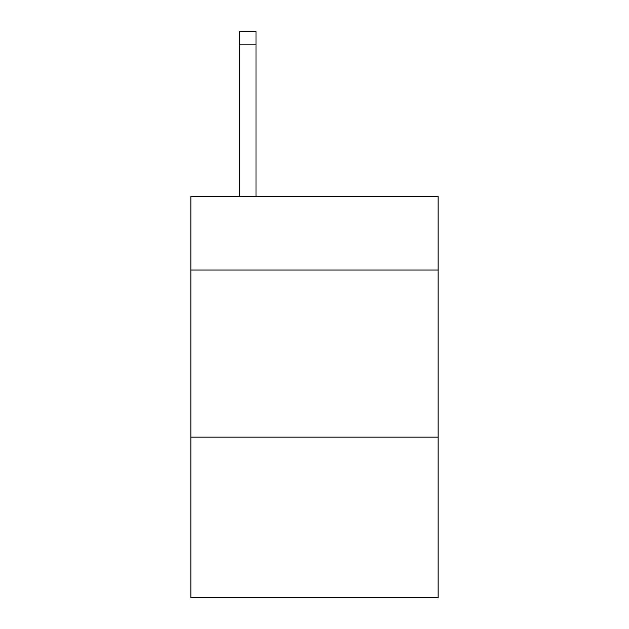 <?xml version="1.0" encoding="UTF-8"?>
<svg xmlns="http://www.w3.org/2000/svg" width="629" height="629" viewBox="0 0 629 629"><rect width="100%" height="100%" fill="white"/><g stroke="black" fill="none" stroke-linecap="round" stroke-linejoin="round"><path stroke-width="0.94" d="M438.146 270.053L438.146 196.531L190.854 196.531L190.854 270.053L438.146 270.053L438.146 597.55L190.854 597.55L190.854 270.053M438.146 437.147L190.854 437.147M256.019 196.531L256.019 44.816L239.311 44.816L239.311 31.45L256.019 31.45L256.019 44.816M239.311 196.531L239.311 44.816"/></g></svg>

